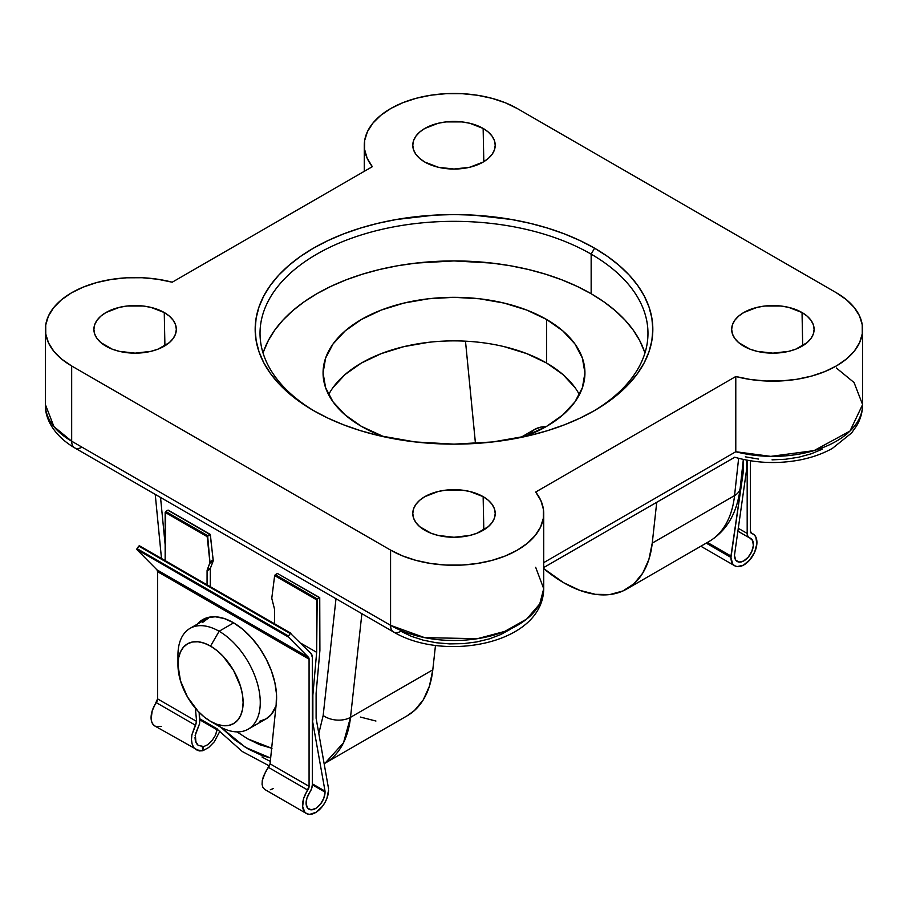 <?xml version="1.0" encoding="UTF-8"?>
<svg xmlns="http://www.w3.org/2000/svg" width="908" height="908" viewBox="0 0 908 908"><rect width="100%" height="100%" fill="white"/><g stroke="black" fill="none" stroke-linecap="round" stroke-linejoin="round"><path stroke-width="1.36" d="M520.625 437.508L534.63 429.427A58.191 33.596 60 0 1 545.98 426.703L540.862 427.112L534.63 429.427L529.512 433.672M424.853 162.078A41.223 23.801 180 0 1 412.788 144.871A41.223 23.801 180 0 1 438.53 123.193A41.223 23.801 180 0 1 483.147 128.425L483.805 161.692L483.147 128.425L469.776 123.261L462.047 121.91L445.953 121.91L438.224 123.261L424.853 128.425L419.723 132.035L415.921 136.143L413.571 140.604L412.777 145.257L413.571 149.899L415.921 154.36L419.723 158.469L424.853 162.078L438.224 167.242L454 169.047L469.776 167.242L483.147 162.078L488.277 158.469L492.079 154.36L494.429 149.899L495.223 145.257L494.429 140.604L492.079 136.143L488.277 132.035L483.147 128.425A41.223 23.801 180 0 1 495.212 144.871A41.223 23.801 180 0 1 470.083 167.163A41.223 23.801 180 0 1 424.853 162.078M743.743 346.186A41.223 23.801 180 0 1 731.678 328.98A41.223 23.801 180 0 1 757.42 307.301A41.223 23.801 180 0 1 802.036 312.534L802.695 345.8L802.036 312.534L788.666 307.369L780.937 306.019L764.842 306.019L757.113 307.369L743.743 312.534L738.613 316.143L734.81 320.252L732.461 324.712L731.666 329.366L732.461 334.008L734.81 338.468L738.613 342.588L749.985 349.149L757.113 351.351L772.89 353.155L788.666 351.351L795.794 349.149L807.167 342.588L810.969 338.468L813.318 334.008L814.113 329.366L813.318 324.712L810.969 320.252L807.167 316.143L802.036 312.534A41.223 23.801 180 0 1 814.101 328.98A41.223 23.801 180 0 1 788.973 351.271A41.223 23.801 180 0 1 743.743 346.186M105.964 346.186A41.223 23.801 180 0 1 93.899 328.98A41.223 23.801 180 0 1 119.64 307.301A41.223 23.801 180 0 1 164.257 312.534L164.916 345.8L164.257 312.534L150.887 307.369L143.158 306.019L127.063 306.019L119.334 307.369L105.964 312.534L100.833 316.143L97.031 320.252L94.682 324.712L93.887 329.366L94.682 334.008L97.031 338.468L100.833 342.588L112.206 349.149L119.334 351.351L135.11 353.155L150.887 351.351L158.015 349.149L169.387 342.588L173.19 338.468L175.539 334.008L176.334 329.366L175.539 324.712L173.19 320.252L169.387 316.143L164.257 312.534A41.223 23.801 180 0 1 176.322 328.98A41.223 23.801 180 0 1 151.193 351.271A41.223 23.801 180 0 1 105.964 346.186M424.853 530.295A41.223 23.801 180 0 1 412.788 513.088A41.223 23.801 180 0 1 438.53 491.41A41.223 23.801 180 0 1 483.147 496.642L483.805 529.909L483.147 496.642L469.776 491.478L462.047 490.127L445.953 490.127L438.224 491.478L424.853 496.642L419.723 500.251L415.921 504.36L413.571 508.832L412.777 513.474L413.571 518.116L415.921 522.577L419.723 526.697L431.096 533.257L438.224 535.459L454 537.264L469.776 535.459L476.904 533.257L488.277 526.697L492.079 522.577L494.429 518.116L495.223 513.474L494.429 508.832L492.079 504.36L488.277 500.251L483.147 496.642A41.223 23.801 180 0 1 495.212 513.088A41.223 23.801 180 0 1 470.083 535.38A41.223 23.801 180 0 1 424.853 530.295M644.237 351.067L639.618 340.409L633.205 330.058L625.067 320.127L615.284 310.695L603.945 301.876L591.153 293.727L591.153 254.138L594.581 248.19A198.818 114.783 180 0 1 594.592 410.529A198.818 114.783 180 0 1 313.419 410.529L327.867 418.089L343.542 424.808L360.283 430.596L377.921 435.409L415.217 441.946L454 444.148L492.783 441.946L530.079 435.409L547.717 430.596L564.458 424.808L580.133 418.089L594.581 410.529L607.69 402.176L619.313 393.13L629.346 383.471L637.688 373.29L644.26 362.678L648.993 351.759L651.865 340.614L652.818 329.366L651.865 318.106L648.993 306.972L644.26 296.042L637.688 285.43L629.346 275.249L619.313 265.59L607.69 256.544L594.581 248.19L580.133 240.631L564.458 233.923L547.717 228.124L530.079 223.311L511.715 219.52L473.488 215.128L454 214.572L434.512 215.128L396.285 219.52L377.921 223.311L360.283 228.124L343.542 233.923L327.867 240.631L313.419 248.19L300.31 256.544L288.687 265.59L278.654 275.249L270.312 285.43L263.74 296.042L259.007 306.972L256.135 318.106L255.182 329.366L256.135 340.614L259.007 351.759L263.74 362.678L270.312 373.29L278.654 383.471L288.687 393.13L300.31 402.176L313.419 410.529A198.818 114.783 180 0 1 313.408 410.529A198.818 114.783 180 0 1 313.419 248.19A198.818 114.783 180 0 1 594.581 248.19L591.153 254.138A193.972 111.99 0 0 0 317.698 253.638A193.972 111.99 0 0 0 315.144 411.517A193.972 111.99 180 0 1 260.029 333.315A193.972 111.99 180 0 1 379.771 229.86A193.972 111.99 180 0 1 591.153 254.138L591.153 293.727A193.972 111.99 0 0 0 395.967 266.055A193.972 111.99 0 0 0 263.082 353.121M574.968 387.534L562.858 374.471L546.582 363.018L546.582 319.468L526.742 310.059L504.099 303.079L479.538 298.777L454 297.325L428.462 298.777L403.901 303.079L381.258 310.059L361.418 319.468L345.142 330.921L333.032 343.984L325.586 358.172L323.066 372.916L325.586 387.659L333.032 401.847L345.142 414.911L361.418 426.363L384.016 436.805A130.934 75.591 180 0 1 361.418 426.363A130.934 75.591 180 0 1 323.066 372.916A130.934 75.591 180 0 1 403.901 303.079A130.934 75.591 180 0 1 546.582 319.468L546.582 363.018A130.934 75.591 0 0 0 328.617 394.696M822.296 449.176L811.219 453.796L798.87 457.189L785.67 459.232L772.038 459.857M758.441 459.051L745.32 456.837M510.648 629.096L500.762 634.544L489.333 638.88L476.734 641.933L463.386 643.636L449.721 643.897L436.203 642.739L423.276 640.174L411.358 636.315L400.848 631.264A14.551 8.399 -60 0 1 393.573 631.979A14.551 8.399 -60 0 1 390.565 625.317L71.675 441.209L71.675 365.981L390.565 550.089L390.565 625.317A89.71 51.79 0 0 0 488.334 636.553A89.71 51.79 0 0 0 543.71 588.702L539.749 603.922L526.685 619.052L504.791 631.389L477.37 638.699L424.581 637.632L390.565 625.317L71.675 441.209L71.675 365.981L61.653 359.091L53.856 351.305L48.499 342.861L45.763 334.008L45.718 325.007L48.374 316.143L53.64 307.676L61.369 299.867L71.323 292.944L83.195 287.121L96.645 282.57L111.241 279.437L126.575 277.803L142.147 277.723L157.515 279.21L172.214 282.206L372.325 166.675L367.138 158.185L364.562 149.321L364.698 140.32L367.524 131.478L372.961 123.045L380.838 115.282L390.917 108.427L402.914 102.672L416.443 98.212L431.107 95.17L446.464 93.638L462.036 93.672L477.381 95.249L492.011 98.336L505.506 102.842L517.435 108.631L836.325 292.739L846.347 299.629L854.144 307.415L859.501 315.859L862.237 324.724L862.282 333.713L859.626 342.577L854.36 351.044L846.631 358.853L836.677 365.776L824.805 371.599L811.355 376.15L796.759 379.283L781.425 380.917L765.853 380.997L750.485 379.51L735.786 376.514L535.675 492.045L540.862 500.535L543.438 509.411L543.302 518.4L540.476 527.253L535.039 535.675L527.162 543.438L517.083 550.293L505.086 556.048L491.557 560.508L476.893 563.55L461.536 565.082L445.964 565.06L430.619 563.471L415.989 560.384L402.494 555.878L390.565 550.089L71.675 365.981A89.71 51.79 180 0 1 45.4 329.366A89.71 51.79 180 0 1 172.214 282.206L372.325 166.675A89.71 51.79 180 0 1 364.29 145.257A89.71 51.79 180 0 1 419.666 97.406A89.71 51.79 180 0 1 517.435 108.631L836.325 292.739A89.71 51.79 180 0 1 862.6 329.366A89.71 51.79 180 0 1 735.786 376.514L735.786 451.741A89.71 51.79 0 0 0 862.6 404.593L849.99 431.062L814.056 450.606L770.779 456.372L735.786 451.741L543.71 562.642L735.786 451.741L735.786 376.514L535.675 492.045A89.71 51.79 180 0 1 543.71 513.474A89.71 51.79 180 0 1 488.334 561.326A89.71 51.79 180 0 1 390.565 550.089L390.565 625.317A14.551 8.399 120 0 0 393.573 631.979L74.683 447.871A14.551 8.399 -60 0 1 71.675 441.209L53.935 426.635L45.4 404.593A89.71 51.79 0 0 0 71.675 441.209A14.551 8.399 120 0 0 74.683 447.871C53.254 435.284 44.833 417.952 45.4 404.593L45.4 329.366M579.383 394.696A130.934 75.591 0 0 0 546.582 363.018L526.742 353.621L504.099 346.629M428.462 342.327L403.901 346.629L381.258 353.621L361.418 363.018L345.142 374.471L333.032 387.534M546.582 319.468A130.934 75.591 180 0 1 584.934 372.916A130.934 75.591 180 0 1 523.984 436.805L546.582 426.363L562.858 414.911L574.968 401.847L582.414 387.659L584.934 372.916L582.414 358.172L574.968 343.984L562.858 330.921L546.582 319.468M644.918 353.121A193.972 111.99 0 0 0 591.153 293.727L577.057 286.349L561.768 279.8L545.436 274.148L528.229 269.449L510.307 265.749L491.841 263.082L454 260.925L416.159 263.082L397.693 265.749L379.771 269.449L362.564 274.148L346.232 279.8L330.943 286.349L316.847 293.727L304.055 301.876L292.716 310.695L282.933 320.127L274.795 330.058L268.382 340.409L263.763 351.067M591.153 254.138A193.972 111.99 180 0 1 647.971 333.315A193.972 111.99 180 0 1 592.856 411.517A193.972 111.99 0 0 0 591.153 254.138M652.25 543.12L656.734 502.306L652.25 543.12A126.076 72.788 60 0 1 626.77 589.008A126.076 72.788 60 0 1 543.71 568.578L563.72 582.766L579.815 590.359L595.387 594.331L609.904 594.536L622.911 590.972L633.977 583.753L642.728 573.13L648.891 559.43L652.25 543.12L734.549 495.609L652.25 543.12M465.486 341.17L475.474 443.479A126.076 72.788 60 0 1 475.202 440.902L465.486 341.17M626.77 589.008L709.057 541.497A126.076 72.788 -120 0 0 734.549 495.609A19.397 12.451 6.3 0 0 740.202 487.982L743.346 459.425L743.391 471.184L730.951 556.025L707.423 542.439L730.951 556.025L730.951 557.399L706.231 543.132L730.951 557.399L743.391 471.184L742.131 470.446L743.391 471.184L743.391 459.437M740.213 487.936A19.397 12.451 -173.7 0 1 734.549 495.609L738.635 458.313L734.549 495.609A126.076 72.788 60 0 1 708.898 541.588M324.145 763.719L407.317 715.708A126.076 72.788 -120 0 0 432.798 669.82L350.511 717.331A126.076 72.788 60 0 1 325.019 763.219A126.076 72.788 60 0 1 324.145 763.707M270.312 761.335A126.076 72.788 60 0 1 261.981 756.977M325.019 763.219L343.508 742.755L350.511 717.331A19.397 12.451 -173.7 0 1 323.169 715.504L335.994 598.735L323.169 715.504A19.397 12.451 6.3 0 0 350.511 717.331L361.883 613.683L350.511 717.331L432.798 669.82L435.477 645.44L432.798 669.82L429.439 686.13L423.287 699.83L414.525 710.453L407.09 715.833M375.935 721.031L360.374 717.059M323.169 715.504L318.81 733.528L323.169 715.504M270.652 758.055L261.879 755.49L248.27 749.055L234.65 739.759L220.803 727.217L245.501 747.398L270.652 758.055M165.154 544.766L160.534 497.436L165.154 544.766M81.958 447.156A14.551 8.399 -60 0 1 74.683 447.871M535.675 567.273L543.71 588.702L543.71 513.474M734.776 457.223L543.71 567.557M836.325 367.967L854.065 382.54L862.6 404.593C862.543 412.096 860.557 419.167 856.664 425.807L851.602 432.957L832.409 448.382C822.682 453.796 811.673 457.677 799.403 460.05C777.248 464.113 755.66 463.171 734.651 457.212M178.218 660.4A58.191 33.596 60 0 1 190.022 628.381A58.191 33.596 60 0 1 219.123 631.264L210.542 646.11A46.07 26.593 60 0 1 243.117 702.531A46.07 26.593 60 0 1 210.542 721.338L219.123 726.286A58.191 33.596 -120 0 0 260.267 702.531A58.191 33.596 -120 0 0 219.123 631.264A58.191 33.596 60 0 1 257.134 682.544A58.191 33.596 60 0 1 248.213 729.169A58.191 33.596 60 0 1 219.123 726.286L210.542 721.338L216.898 724.289L223.016 725.674L228.646 725.447L233.583 723.619L237.635 720.26L240.643 715.493L242.493 709.511L243.117 702.531L242.493 694.836L240.643 686.709L233.583 670.422L223.016 656.166L216.898 650.503L210.542 646.11L204.186 643.159L198.08 641.774L192.451 642.001L187.513 643.829L183.461 647.188L180.454 651.955L178.604 657.937L177.968 664.917L180.454 680.739L187.513 697.026L198.08 711.282L204.186 716.945L210.542 721.338A46.07 26.593 60 0 1 177.968 664.917A46.07 26.593 60 0 1 210.542 646.11L219.123 631.264L233.674 622.854L219.123 631.264A58.191 33.596 -120 0 0 177.968 655.02L177.968 664.917M248.213 729.169L266.044 718.875A58.191 33.596 -120 0 0 276.021 705.947L271.163 714.63L266.044 718.875L259.813 721.179M202.734 622.332L209.827 617.088A58.191 33.596 -120 0 0 207.853 618.087L190.022 628.381M233.322 622.65A61.222 35.344 60 0 1 276.157 704.585L276.509 694.087L274.874 682.623L271.344 670.694L266.067 658.845L259.291 647.642L251.323 637.575L242.538 629.119L233.322 622.65L224.117 618.484L215.321 616.782L207.353 617.656L200.577 621.038L197.206 624.239A61.222 35.344 60 0 1 202.711 619.619A61.222 35.344 60 0 1 233.322 622.65M196.105 749.815L193.665 747.42L192.087 743.924L191.474 739.611L191.894 734.822L195.583 725.322L156.278 702.622A18.364 10.601 120 0 0 154.882 726.025L199.192 750.939L202.802 750.757L203.279 746.785L207.694 744.73L212.097 740.542L215.502 735.174L217.239 728.908L199.771 718.83L217.239 728.908L217.126 729.828L199.874 719.862L217.126 729.828L215.502 735.174L212.097 740.542L207.694 744.73L203.279 746.785L202.802 750.757L208.658 747.534L214.299 741.802L219.929 731.156L214.299 741.802L208.658 747.534L202.802 750.757L196.105 749.815L193.665 747.42L192.087 743.924L191.474 739.611L191.894 734.822L196.593 721.406L195.583 725.322L156.278 702.622A4.597 2.656 120 0 0 157.572 698.876L196.593 721.406L195.379 708.263L196.593 721.406L157.572 698.876L157.572 571.677L309.072 659.14L309.072 786.351L270.062 763.821L276.157 704.585L270.062 763.821L309.072 786.351A4.597 2.656 -60 0 1 307.778 790.096L268.473 767.396L270.062 763.821L263.49 776.158L262.276 780.494L262.072 784.33L262.889 787.372L264.648 789.393L306.382 813.5A18.364 10.601 -60 0 1 307.778 790.096L268.473 767.396L265.601 771.687L262.276 780.494L262.072 784.33L262.889 787.372L264.648 789.393M290.878 633.216L139.435 545.776L138.742 546.117L290.242 633.58L288.494 636.065L136.983 548.591L136.87 549.533L288.369 637.007L308.459 657.29L309.072 659.14L157.572 571.677A4.597 2.656 120 0 0 156.948 569.827L308.459 657.29A4.597 2.656 -60 0 1 309.072 659.14L309.072 786.351L303.703 798.348L302.636 806.406L304.838 812.24L307.029 813.818L309.764 814.362L316.154 812.24L322.397 806.406L324.951 802.536L326.914 798.348L328.56 790.096A18.364 10.601 -60 0 1 320.535 808.574A18.364 10.601 -60 0 1 306.382 813.5M195.901 742.347L195.356 734.277L199.533 723.824L195.141 735.594M198.534 745.491L202.291 746.217L202.711 750.7L202.291 746.217L203.279 746.785L197.899 745.048L196.752 743.845M325.041 792.128A13.393 7.729 -60 0 1 319.196 805.6A13.393 7.729 -60 0 1 308.879 809.187A13.393 7.729 -60 0 1 309.787 792.264L311.66 788.564L312.318 784.864A9.182 5.3 -60 0 1 309.787 792.264L306.881 798.28L306.144 804.125L307.789 808.313L311.387 809.822L316.041 808.245L320.569 803.989L323.85 798.121L325.041 792.128L312.318 784.784L325.041 792.128L325.041 791.152L312.318 783.808L325.041 791.152L325.041 792.128M199.874 719.942L199.533 723.824L199.181 712.417L199.874 719.942M204.368 618.768L204.243 620.175L204.368 618.768A61.222 35.344 -120 0 0 200.452 622.355L203.823 619.165M312.318 784.864L312.318 657.267L311.081 653.578A9.182 5.3 -60 0 1 312.318 657.267L312.318 784.864M273.319 788.564L270.334 789.744M328.56 788.723L316.109 718.251L316.109 693.258L319.9 650.457L319.741 597.623L319.9 650.457L316.109 693.258L316.109 718.251L328.56 788.723M312.318 719.806L325.041 791.152L312.318 719.806M271.991 748.34L259.699 744.696L247.827 738.919L237.022 731.893L247.827 738.919L271.662 748.203M207.489 618.303L207.546 617.599L207.489 618.303M168.4 510.5L209.793 534.403L207.626 535.652L165.687 511.442L165.154 512.373L207.16 536.628L209.952 562.608L207.24 569.906L210.486 568.033A3.825 2.213 -120 0 0 210.327 568.998L210.293 586.682L210.327 568.998A3.825 2.213 60 0 1 210.486 568.033L213.198 560.724L210.338 534.528M210.191 534.381L213.187 559.964L209.941 561.848A3.825 2.213 60 0 1 209.805 563.255L213.051 561.382A3.825 2.213 -120 0 0 213.187 559.964L209.941 561.848L207.626 535.652L165.687 511.442L167.855 510.194L210.191 534.381L207.16 536.628L165.154 512.373L165.154 560.611L165.687 511.442L168.241 510.148L210.191 534.381M319.355 597.657L317.187 598.905L275.26 574.696L277.428 573.447L319.355 597.657L317.187 598.905L275.26 574.696L274.647 575.593L316.654 599.847L317.187 598.905L316.654 652.33L300.775 643.17L316.654 652.33L312.863 695.131L312.318 694.813L312.863 720.123L312.863 695.131L316.654 652.33L316.654 599.847L274.647 575.593L277.428 573.447L319.355 597.657M319.741 597.623L277.893 573.72M274.557 623.773L274.557 609.801A3.825 2.213 -120 0 0 274.409 608.7L271.969 599.121A3.825 2.213 60 0 1 271.855 597.612L274.647 575.593L271.855 597.612A3.825 2.213 60 0 0 271.969 599.121L274.409 608.7A3.825 2.213 60 0 1 274.557 609.801L274.557 623.773M207.24 569.906A3.825 2.213 -120 0 0 207.081 570.871L207.058 584.809L207.081 570.871A3.825 2.213 60 0 1 207.24 569.906L210.486 568.033L213.051 561.382L209.805 563.255L207.24 569.906M311.081 653.578L290.435 633.364L311.081 653.578M139.492 545.81L138.742 546.117L290.242 633.58L288.494 636.065L136.983 548.591L138.742 546.117L136.87 549.533L288.369 637.007L288.494 636.065L288.369 637.007L308.459 657.29L156.948 569.827L136.87 549.533L156.948 569.827L157.572 571.677L157.572 698.876L152.203 710.873L151.137 718.943L151.84 722.246L153.338 724.766L155.529 726.355L161.363 726.355M210.327 568.998L207.081 570.871L210.327 568.998M197.899 745.048L195.345 740.656L195.016 737.614M750.428 531.157L750.428 460.753L750.428 531.157L751.722 533.405A4.597 2.656 -60 0 1 751.381 533.257A4.597 2.656 -60 0 1 750.428 531.157M751.075 533.03L751.722 533.405A18.364 10.601 -60 0 1 753.118 533.995A18.364 10.601 -60 0 1 753.118 555.208A18.364 10.601 -60 0 1 734.754 565.809A18.364 10.601 -60 0 1 730.951 557.399L732.597 563.755L734.549 565.684L737.103 566.603L743.346 565.219L749.747 559.964L754.661 552.155L756.863 543.779L755.796 536.957L754.094 534.699L751.075 533.03M749.713 537.911A13.393 7.729 -60 0 1 750.632 538.308A13.393 7.729 -60 0 1 750.632 553.766A13.393 7.729 -60 0 1 737.239 561.496A13.393 7.729 -60 0 1 734.47 555.367L746.637 469.311L746.637 460.095L746.637 469.311L734.47 555.367L735.662 559.998L738.93 562.075L743.459 561.099L748.113 557.296L751.71 551.644L753.356 545.549L752.63 540.555L749.713 537.911A9.182 5.3 -60 0 1 749.077 537.627A9.182 5.3 -60 0 1 747.182 533.427L738.204 528.24L747.182 533.427L747.182 460.197L747.182 533.427L747.851 536.356L749.713 537.911M862.6 329.366L862.6 404.593M364.29 145.439L364.29 171.306M217.194 729.215L242.322 751.54L269.392 765.943M161.488 558.499L155.234 494.372M740.202 487.982C737.183 512.997 726.797 530.828 709.057 541.497M393.573 631.979C444.148 662.329 542.973 644.09 543.71 588.702M290.946 633.239L139.435 545.776M700.851 546.23L734.731 565.798M753.118 533.995L750.78 532.644M749.055 537.615L737.795 531.112"/></g></svg>
